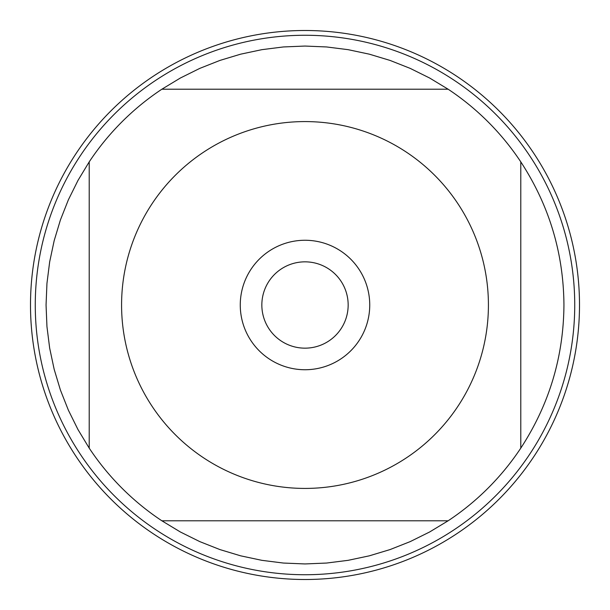 <?xml version="1.0" encoding="UTF-8"?>
<svg xmlns="http://www.w3.org/2000/svg" width="610" height="610" viewBox="0 0 610 610"><rect width="100%" height="100%" fill="white"/><g stroke="black" fill="none" stroke-linecap="round" stroke-linejoin="round"><path stroke-width="0.91" d="M152.149 406.39A183.419 183.419 0 0 0 488.419 305A183.419 183.419 0 0 0 252.052 129.389A183.419 183.419 0 0 0 152.149 406.39M89.212 448.137A258.945 258.945 0 0 0 161.863 520.788L448.137 520.788A258.945 258.945 0 0 0 520.788 448.137L520.788 161.863A258.945 258.945 0 0 0 448.137 89.212L161.863 89.212A258.945 258.945 0 0 0 89.212 161.863L89.212 448.137A258.945 258.945 0 0 0 161.863 520.788L180.392 531.996L199.805 541.619L219.943 549.579L240.683 555.832L261.873 560.331L283.36 563.045L305 563.945L326.64 563.045L348.127 560.331L369.317 555.832L390.057 549.579L410.195 541.619L429.608 531.996L448.137 520.788A258.945 258.945 0 0 0 520.788 448.137C549.175 404.643 563.556 356.934 563.945 305C563.556 253.066 549.175 205.356 520.788 161.863A258.945 258.945 0 0 0 448.137 89.212L429.608 78.004L410.195 68.381L390.057 60.42L369.317 54.168L348.127 49.669L326.64 46.955L305 46.055L283.36 46.955L261.873 49.669L240.683 54.168L219.943 60.42L199.805 68.381L180.392 78.004L161.863 89.212A258.945 258.945 0 0 0 89.212 161.863L78.004 180.392L68.381 199.805L60.42 219.943L54.168 240.683L49.669 261.873L46.955 283.36L46.055 305L46.955 326.64L49.669 348.127L54.168 369.317L60.42 390.057L68.381 410.195L78.004 429.608L89.212 448.137M574.734 305A269.734 269.734 0 0 1 305 574.734A269.734 269.734 0 0 1 35.266 305A269.734 269.734 0 0 1 305 35.266A269.734 269.734 0 0 1 574.734 305M240.264 305A64.736 64.736 0 0 1 337.368 248.933A64.736 64.736 0 0 1 337.368 361.067A64.736 64.736 0 0 1 240.264 305M261.842 305A43.157 43.157 0 0 0 326.579 342.378A43.157 43.157 0 0 0 326.579 267.622A43.157 43.157 0 0 0 261.842 305M30.5 305A274.5 274.5 0 0 0 305 579.5A274.5 274.5 0 0 0 579.5 305A274.5 274.5 0 0 0 305 30.5A274.5 274.5 0 0 0 30.5 305"/></g></svg>

